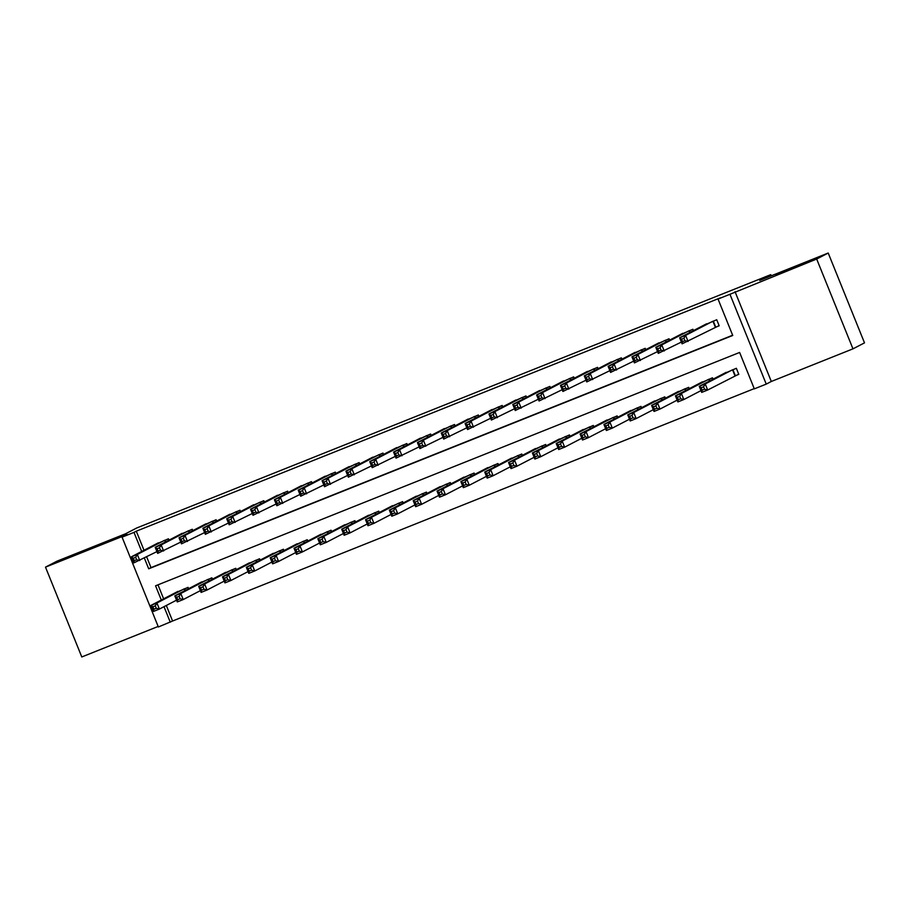<?xml version="1.0" encoding="UTF-8"?>
<svg xmlns="http://www.w3.org/2000/svg" width="910" height="910" viewBox="0 0 910 910"><rect width="100%" height="100%" fill="white"/><g stroke="black" fill="none" stroke-linecap="round" stroke-linejoin="round"><path stroke-width="1.36" d="M97.518 545.67L66.714 558.035L97.518 545.67M806.704 262.319L775.911 274.695L806.704 262.319M166.314 605.48L172.582 621.018L158.363 626.979L122.065 537.15L133.986 532.395L141.698 551.46M771.214 275.81L770.747 274.672L136.648 528.016L125.569 533.772L57.034 561.151L45.5 567.135L81.786 656.963L158.147 626.455M770.747 274.672L759.679 280.428L828.214 253.037L864.5 342.865L852.966 348.849L816.679 259.031L729.957 294.283L766.243 384.111L754.322 388.866L739.614 352.454L155.564 585.801L161.309 600.02M735.03 291.655L771.316 381.472L852.966 348.849M771.316 381.472L766.243 384.111M172.582 621.018L754.231 388.627M828.214 253.037L816.679 259.031M168.987 540.153L168.441 538.788L154.302 544.919M192.829 530.621L192.272 529.267L178.144 535.399M216.66 521.1L216.114 519.746L201.975 525.866M240.502 511.579L239.956 510.226L225.816 516.345M264.344 502.047L263.798 500.693L249.658 506.825M288.174 492.526L287.628 491.173L273.489 497.304M312.016 483.005L311.47 481.652L297.331 487.771M335.858 473.484L335.312 472.119L321.173 478.25M359.689 463.952L359.143 462.599L345.015 468.73M383.531 454.431L382.985 453.078L368.846 459.197M407.373 444.91L406.827 443.557L392.688 449.676M431.203 435.378L430.658 434.024L416.53 440.156M455.046 425.857L454.5 424.504L440.36 430.635M478.887 416.336L478.341 414.983L464.202 421.102M502.729 406.815L502.172 405.45L488.044 411.582M526.56 397.283L526.014 395.93L511.875 402.061M550.402 387.762L549.856 386.409L535.717 392.528M574.244 378.241L573.687 376.876L559.559 383.008M598.075 368.709L597.529 367.356L583.39 373.487M621.917 359.188L621.371 357.835L607.232 363.966M645.759 349.667L645.213 348.314L631.074 354.434M669.589 340.147L669.043 338.782L654.904 344.913M693.431 330.614L692.885 329.261L678.746 335.392M734.62 376.023L738.795 374.363L736.338 368.288L722.199 374.42M157.976 584.834L163.618 598.814M713.053 379.163L712.496 377.809L698.368 383.94M689.211 388.695L688.665 387.341L674.526 393.461M665.369 398.216L664.823 396.862L650.684 402.993M641.527 407.737L640.981 406.383L626.854 412.514M617.697 417.269L617.151 415.904L603.011 422.035M593.855 426.79L593.309 425.436L579.169 431.556M570.013 436.311L569.467 434.957L555.339 441.088M546.182 445.843L545.636 444.478L531.497 450.609M522.34 455.364L521.794 454.01L507.655 460.13M498.498 464.885L497.952 463.531L483.813 469.662M474.667 474.406L474.121 473.052L459.982 479.183M450.825 483.938L450.279 482.573L436.14 488.704M426.983 493.459L426.437 492.105L412.298 498.225M403.153 502.98L402.595 501.626L388.468 507.757M379.311 512.512L378.765 511.147L364.626 517.278M355.469 522.033L354.923 520.679L340.784 526.799M331.638 531.554L331.081 530.2L316.953 536.331M307.796 541.075L307.25 539.721L293.111 545.852M283.954 550.607L283.408 549.253L269.269 555.373M260.112 560.128L259.566 558.774L245.438 564.894M236.281 569.649L235.736 568.295L221.596 574.426M212.439 579.181L211.893 577.816L197.754 583.947M188.597 588.702L188.051 587.348L173.924 593.468M144.383 558.126L148.705 568.807L732.743 335.46L718.035 299.049L720.345 297.854L136.295 531.19L144.007 550.266M146.692 556.931L151.014 567.612L732.652 335.221M714.998 327.475L719.173 325.803L716.727 319.74L702.588 325.86M122.065 537.15L127.15 534.523L45.5 567.135M136.295 531.19L133.986 532.395M718.035 299.049L729.957 294.283M164.005 606.674L170.284 622.212M151.014 567.612L148.705 568.807M719.105 325.632L682.09 343.843L679.645 337.781L706.592 323.789M681.567 339.191L679.645 337.781L685.605 335.392L688.051 341.466L684.934 340.67L683.945 338.247L681.567 339.191L682.545 341.625L684.934 340.67M712.553 321.401L685.605 335.392L683.945 338.247M682.09 343.843L682.545 341.625M726.203 372.338L699.255 386.329L705.216 383.952L707.673 390.015L738.727 374.192M704.545 389.218L707.673 390.015L701.712 392.392L699.255 386.329L701.178 387.751L702.167 390.174L704.545 389.218L703.566 386.796L701.178 387.751M703.566 386.796L705.216 383.952L732.163 369.96M702.167 390.174L701.712 392.392M681.385 342.08L658.26 353.364L655.803 347.301L682.75 333.31M657.725 348.723L655.803 347.301L661.763 344.924L664.22 350.987L661.092 350.191L660.114 347.768L657.725 348.723L658.704 351.146L661.092 350.191M688.711 330.933L661.763 344.924L660.114 347.768M658.26 353.364L658.704 351.146M657.543 351.601L634.418 362.897L631.961 356.822L658.92 342.831M633.895 358.244L631.961 356.822L637.921 354.445L640.378 360.508L637.25 359.723L636.272 357.289L633.895 358.244L634.873 360.667L637.25 359.723M664.869 340.454L637.921 354.445L636.272 357.289M634.418 362.897L634.873 360.667M633.701 361.122L610.576 372.417L608.13 366.355L635.078 352.352M610.053 367.765L608.13 366.355L614.091 363.966L616.536 370.04L613.42 369.244L612.43 366.81L610.053 367.765L611.031 370.199L613.42 369.244M641.038 349.975L614.091 363.966L612.43 366.81M610.576 372.417L611.031 370.199M609.859 370.654L586.745 381.938L584.288 375.875L611.236 361.884M586.211 377.286L584.288 375.875L590.249 373.487L592.706 379.561L589.578 378.765L588.599 376.342L586.211 377.286L587.189 379.72L589.578 378.765M617.196 359.495L590.249 373.487L588.599 376.342M586.745 381.938L587.189 379.72M702.372 381.859L675.425 395.85L681.385 393.473L683.831 399.536L700.996 390.629M680.703 398.751L683.831 399.536L677.87 401.924L675.425 395.85L677.347 397.272L678.325 399.695L680.703 398.751L679.724 396.316L677.347 397.272M679.724 396.316L681.385 393.473L708.333 379.481M678.325 399.695L677.87 401.924M678.53 391.38L651.583 405.382L657.543 402.993L659.989 409.068L677.154 400.15M656.872 408.272L659.989 409.068L654.028 411.445L651.583 405.382L653.505 406.793L654.483 409.227L656.872 408.272L655.894 405.837L653.505 406.793M655.894 405.837L657.543 402.993L684.491 389.002M654.483 409.227L654.028 411.445M654.688 400.912L627.741 414.903L633.701 412.514L636.158 418.589L653.323 409.682M633.03 417.792L636.158 418.589L630.198 420.966L627.741 414.903L629.663 416.314L630.653 418.748L633.03 417.792L632.052 415.37L629.663 416.314M632.052 415.37L633.701 412.514L660.649 398.523M630.653 418.748L630.198 420.966M630.857 410.433L603.91 424.424L609.859 422.047L612.316 428.11L629.481 419.203M609.188 427.313L612.316 428.11L606.356 430.498L603.91 424.424L605.832 425.846L606.811 428.269L609.188 427.313L608.21 424.89L605.832 425.846M608.21 424.89L609.859 422.047L636.818 408.055M606.811 428.269L606.356 430.498M586.029 380.175L562.903 391.471L560.446 385.396L587.394 371.405M562.369 386.818L560.446 385.396L566.407 383.019L568.864 389.082L565.736 388.286L564.757 385.863L562.369 386.818L563.358 389.241L565.736 388.286M593.354 369.028L566.407 383.019L564.757 385.863M562.903 391.471L563.358 389.241M607.015 419.954L580.068 433.945L586.029 431.567L588.474 437.642L605.639 428.724M585.357 436.846L588.474 437.642L582.514 440.019L580.068 433.945L581.99 435.367L582.969 437.79L585.357 436.846L584.379 434.411L581.99 435.367M584.379 434.411L586.029 431.567L612.976 417.576M582.969 437.79L582.514 440.019M562.187 389.696L539.061 400.991L536.616 394.917L563.563 380.926M538.538 396.339L536.616 394.917L542.576 392.54L545.022 398.614L541.905 397.818L540.915 395.384L538.538 396.339L539.516 398.762L541.905 397.818M569.524 378.549L542.576 392.54L540.915 395.384M539.061 400.991L539.516 398.762M583.173 429.486L556.226 443.477L562.187 441.088L564.644 447.163L581.808 438.245M561.515 446.366L564.644 447.163L558.683 449.54L556.226 443.477L558.149 444.888L559.127 447.322L561.515 446.366L560.537 443.943L558.149 444.888M560.537 443.943L562.187 441.088L589.134 427.097M559.127 447.322L558.683 449.54M538.345 399.217L515.231 410.512L512.774 404.45L539.721 390.458M514.696 405.86L512.774 404.45L518.734 402.061L521.18 408.135L518.063 407.339L517.085 404.916L514.696 405.86L515.674 408.294L518.063 407.339M545.682 388.07L518.734 402.061L517.085 404.916M515.231 410.512L515.674 408.294M559.343 439.007L532.384 452.998L538.345 450.621L540.802 456.683L557.966 447.777M537.673 455.887L540.802 456.683L534.841 459.061L532.384 452.998L534.318 454.42L535.296 456.843L537.673 455.887L536.695 453.464L534.318 454.42M536.695 453.464L538.345 450.621L565.303 436.629M535.296 456.843L534.841 459.061M514.514 408.749L491.389 420.045L488.932 413.97L515.879 399.979M490.854 415.392L488.932 413.97L494.892 411.593L497.349 417.656L494.221 416.86L493.243 414.437L490.854 415.392L491.844 417.815L494.221 416.86M521.839 397.602L494.892 411.593L493.243 414.437M491.389 420.045L491.844 417.815M535.501 448.528L508.553 462.519L514.514 460.141L516.96 466.204L534.125 457.298M513.843 465.42L516.96 466.204L510.999 468.593L508.553 462.519L510.476 463.941L511.454 466.364L513.843 465.42L512.853 462.985L510.476 463.941M512.853 462.985L514.514 460.141L541.461 446.15M511.454 466.364L510.999 468.593M490.672 418.27L467.547 429.565L465.101 423.491L492.048 409.5M467.023 424.913L465.101 423.491L471.061 421.114L473.507 427.177L470.379 426.392L469.401 423.958L467.023 424.913L468.002 427.336L470.379 426.392M498.009 407.123L471.061 421.114L469.401 423.958M467.547 429.565L468.002 427.336M511.659 458.048L484.712 472.051L490.672 469.662L493.129 475.737L510.294 466.819M490.001 474.94L493.129 475.737L487.168 478.114L484.712 472.051L486.634 473.462L487.612 475.896L490.001 474.94L489.023 472.506L486.634 473.462M489.023 472.506L490.672 469.662L517.619 455.671M487.612 475.896L487.168 478.114M466.83 427.791L443.705 439.086L441.259 433.024L468.206 419.021M443.181 434.434L441.259 433.024L447.22 430.635L449.665 436.709L446.548 435.913L445.57 433.478L443.181 434.434L444.16 436.868L446.548 435.913M474.167 416.643L447.22 430.635L445.57 433.478M443.705 439.086L444.16 436.868M487.828 467.581L460.87 481.572L466.83 479.195L469.287 485.257L486.452 476.351M466.159 484.461L469.287 485.257L463.326 487.635L460.87 481.572L462.792 482.983L463.781 485.417L466.159 484.461L465.181 482.038L462.792 482.983M465.181 482.038L466.83 479.195L493.777 465.192M463.781 485.417L463.326 487.635M442.999 437.323L419.874 448.607L417.417 442.544L444.364 428.553M419.339 443.966L417.417 442.544L423.377 440.167L425.834 446.23L422.706 445.434L421.728 443.011L419.339 443.966L420.329 446.389L422.706 445.434M450.325 426.164L423.377 440.167L421.728 443.011M419.874 448.607L420.329 446.389M463.986 477.102L437.039 491.093L442.999 488.715L445.445 494.778L462.61 485.872M442.328 493.982L445.445 494.778L439.485 497.167L437.039 491.093L438.961 492.515L439.939 494.938L442.328 493.982L441.339 491.559L438.961 492.515M441.339 491.559L442.999 488.715L469.947 474.724M439.939 494.938L439.485 497.167M419.157 446.844L396.032 458.139L393.586 452.065L420.534 438.074M395.509 453.487L393.586 452.065L399.536 449.688L401.992 455.751L398.864 454.954L397.886 452.532L395.509 453.487L396.487 455.91L398.864 454.954M426.494 435.697L399.536 449.688L397.886 452.532M396.032 458.139L396.487 455.91M440.144 486.623L413.197 500.614L419.157 498.236L421.603 504.311L438.768 495.393M418.486 503.514L421.603 504.311L415.654 506.688L413.197 500.614L415.119 502.036L416.098 504.459L418.486 503.514L417.508 501.08L415.119 502.036M417.508 501.08L419.157 498.236L446.105 484.245M416.098 504.459L415.654 506.688M416.302 496.155L389.355 510.146L395.315 507.757L397.772 513.832L414.937 504.913M394.644 513.035L397.772 513.832L391.812 516.209L389.355 510.146L391.277 511.557L392.267 513.991L394.644 513.035L393.666 510.612L391.277 511.557M393.666 510.612L395.315 507.757L422.263 493.766M392.267 513.991L391.812 516.209M392.472 505.676L365.524 519.667L371.485 517.289L373.93 523.352L391.095 514.446M370.814 522.556L373.93 523.352L367.97 525.741L365.524 519.667L367.447 521.089L368.425 523.512L370.814 522.556L369.824 520.133L367.447 521.089M369.824 520.133L371.485 517.289L398.432 503.298M368.425 523.512L367.97 525.741M395.315 456.365L372.19 467.66L369.744 461.586L396.692 447.595M371.667 463.008L369.744 461.586L375.705 459.209L378.15 465.283L375.034 464.487L374.055 462.052L371.667 463.008L372.645 465.431L375.034 464.487M402.652 445.217L375.705 459.209L374.055 462.052M372.19 467.66L372.645 465.431M371.485 465.886L348.359 477.181L345.902 471.118L372.85 457.127M347.825 472.529L345.902 471.118L351.863 468.73L354.32 474.804L351.192 474.008L350.213 471.585L347.825 472.529L348.803 474.963L351.192 474.008M378.81 454.738L351.863 468.73L350.213 471.585M348.359 477.181L348.803 474.963M347.643 475.418L324.517 486.713L322.06 480.639L349.019 466.648M323.994 482.061L322.06 480.639L328.021 478.262L330.478 484.325L327.35 483.528L326.372 481.106L323.994 482.061L324.972 484.484L327.35 483.528M354.98 464.271L328.021 478.262L326.372 481.106M324.517 486.713L324.972 484.484M368.63 515.197L341.682 529.188L347.643 526.81L350.088 532.885L367.253 523.967M346.972 532.088L350.088 532.885L344.139 535.262L341.682 529.188L343.605 530.61L344.583 533.033L346.972 532.088L345.993 529.654L343.605 530.61M345.993 529.654L347.643 526.81L374.59 512.819M344.583 533.033L344.139 535.262M323.801 484.939L300.675 496.234L298.23 490.16L325.177 476.169M300.152 491.582L298.23 490.16L304.19 487.783L306.636 493.857L303.519 493.061L302.529 490.626L300.152 491.582L301.13 494.005L303.519 493.061M331.138 473.791L304.19 487.783L302.529 490.626M300.675 496.234L301.13 494.005M344.788 524.729L317.84 538.72L323.801 536.331L326.258 542.405L343.423 533.487M323.13 541.609L326.258 542.405L320.297 544.783L317.84 538.72L319.763 540.13L320.752 542.565L323.13 541.609L322.151 539.175L319.763 540.13M322.151 539.175L323.801 536.331L350.748 522.34M320.752 542.565L320.297 544.783M299.97 494.46L276.845 505.755L274.388 499.692L301.335 485.701M276.31 501.103L274.388 499.692L280.348 497.304L282.805 503.378L279.677 502.582L278.699 500.159L276.31 501.103L277.288 503.537L279.677 502.582M307.296 483.312L280.348 497.304L278.699 500.159M276.845 505.755L277.288 503.537M320.957 534.25L294.01 548.241L299.959 545.863L302.416 551.926L319.581 543.02M299.288 551.13L302.416 551.926L296.455 554.304L294.01 548.241L295.932 549.663L296.91 552.086L299.288 551.13L298.309 548.707L295.932 549.663M298.309 548.707L299.959 545.863L326.917 531.861M296.91 552.086L296.455 554.304M276.128 503.992L253.003 515.276L250.546 509.213L277.505 495.222M252.48 510.635L250.546 509.213L256.506 506.836L258.963 512.899L255.835 512.102L254.857 509.68L252.48 510.635L253.458 513.058L255.835 512.102M283.454 492.833L256.506 506.836L254.857 509.68M253.003 515.276L253.458 513.058M297.115 543.77L270.168 557.762L276.128 555.384L278.574 561.447L295.739 552.541M275.457 560.651L278.574 561.447L272.613 563.836L270.168 557.762L272.09 559.184L273.068 561.606L275.457 560.651L274.479 558.228L272.09 559.184M274.479 558.228L276.128 555.384L303.075 541.393M273.068 561.606L272.613 563.836M252.286 513.513L229.161 524.808L226.715 518.734L253.662 504.743M228.637 520.156L226.715 518.734L232.676 516.357L235.121 522.42L232.005 521.635L231.015 519.201L228.637 520.156L229.616 522.579L232.005 521.635M259.623 502.365L232.676 516.357L231.015 519.201M229.161 524.808L229.616 522.579M273.273 553.291L246.326 567.283L252.286 564.905L254.743 570.979L271.908 562.062M251.615 570.183L254.743 570.979L248.783 573.357L246.326 567.283L248.248 568.704L249.238 571.139L251.615 570.183L250.637 567.749L248.248 568.704M250.637 567.749L252.286 564.905L279.233 550.914M249.238 571.139L248.783 573.357M228.444 523.034L205.33 534.329L202.873 528.255L229.82 514.264M204.795 529.677L202.873 528.255L208.834 525.878L211.291 531.952L208.162 531.156L207.184 528.721L204.795 529.677L205.774 532.111L208.162 531.156M235.781 511.886L208.834 525.878L207.184 528.721M205.33 534.329L205.774 532.111M249.442 562.824L222.495 576.815L228.444 574.426L230.901 580.5L248.066 571.594M227.773 579.704L230.901 580.5L224.941 582.878L222.495 576.815L224.417 578.225L225.396 580.66L227.773 579.704L226.795 577.281L224.417 578.225M226.795 577.281L228.444 574.426L255.403 560.435M225.396 580.66L224.941 582.878M204.613 532.566L181.488 543.85L179.031 537.787L205.978 523.796M180.954 539.198L179.031 537.787L184.992 535.399L187.449 541.473L184.32 540.676L183.342 538.254L180.954 539.198L181.943 541.632L184.32 540.676M211.939 521.407L184.992 535.399L183.342 538.254M181.488 543.85L181.943 541.632M225.6 572.345L198.653 586.336L204.613 583.958L207.059 590.021L224.224 581.115M203.942 589.225L207.059 590.021L201.099 592.41L198.653 586.336L200.575 587.758L201.554 590.181L203.942 589.225L202.964 586.802L200.575 587.758M202.964 586.802L204.613 583.958L231.561 569.967M201.554 590.181L201.099 592.41M180.771 542.087L157.646 553.382L155.201 547.308L182.148 533.317M157.123 548.73L155.201 547.308L161.161 544.931L163.607 550.994L160.49 550.197L159.5 547.774L157.123 548.73L158.101 551.153L160.49 550.197M188.108 530.939L161.161 544.931L159.5 547.774M157.646 553.382L158.101 551.153M201.758 581.865L174.811 595.857L180.771 593.479L183.228 599.553L200.393 590.635M180.1 598.757L183.228 599.553L177.268 601.931L174.811 595.857L176.733 597.279L177.712 599.701L180.1 598.757L179.122 596.323L176.733 597.279M179.122 596.323L180.771 593.479L207.719 579.488M177.712 599.701L177.268 601.931M156.929 551.608L133.815 562.903L131.358 556.829L158.306 542.838M133.281 558.251L131.358 556.829L137.319 554.452L139.765 560.526L136.648 559.73L135.67 557.295L133.281 558.251L134.259 560.674L136.648 559.73M164.266 540.46L137.319 554.452L135.67 557.295M133.815 562.903L134.259 560.674M177.928 591.398L150.969 605.389L156.929 603L159.387 609.074L176.551 600.156M156.258 608.278L159.387 609.074L153.426 611.452L150.969 605.389L152.903 606.799L153.881 609.234L156.258 608.278L155.28 605.855L152.903 606.799M155.28 605.855L156.929 603L183.888 589.009M153.881 609.234L153.426 611.452M713.292 321.105L715.715 327.122M712.939 321.253L715.374 327.281M734.984 375.83L732.55 369.801M735.337 375.671L732.903 369.665M689.45 330.637L690.133 332.332M689.097 330.774L689.791 332.503M665.608 340.158L666.291 341.853M665.255 340.295L665.961 342.024M641.778 349.679L642.46 351.374M641.425 349.827L642.119 351.556M617.935 359.211L618.618 360.906M617.583 359.348L618.277 361.077M709.413 381.051L708.708 379.322M709.755 380.88L709.061 379.186M685.571 390.583L684.877 388.854M685.913 390.401L685.23 388.707M661.741 400.104L661.035 398.375M662.07 399.934L661.388 398.239M637.899 409.625L637.193 407.896M638.24 409.454L637.546 407.76M594.093 368.732L594.776 370.427M593.741 368.868L594.446 370.598M614.057 419.157L613.363 417.417M614.398 418.975L613.715 417.28M570.251 378.253L570.945 379.948M569.91 378.389L570.604 380.13M590.215 428.678L589.521 426.949M590.556 428.496L589.873 426.801M546.421 387.774L547.103 389.48M546.068 387.922L546.762 389.651M566.384 438.199L565.679 436.47M566.714 438.028L566.031 436.334M522.579 397.306L523.261 399.001M522.226 397.442L522.932 399.171M542.542 447.72L541.848 445.991M542.883 447.549L542.201 445.854M498.737 406.827L499.431 408.522M498.384 406.963L499.089 408.704M518.7 457.252L518.006 455.523M519.041 457.07L518.359 455.375M474.906 416.348L475.589 418.043M474.554 416.496L475.248 418.225M494.869 466.773L494.164 465.044M495.199 466.602L494.517 464.908M451.064 425.88L451.747 427.575M450.712 426.016L451.417 427.745M471.027 476.294L470.334 474.565M471.369 476.123L470.686 474.428M427.222 435.401L427.916 437.096M426.87 435.537L427.575 437.266M447.185 485.826L446.491 484.097M447.527 485.644L446.844 483.949M423.355 495.347L422.649 493.618M423.685 495.176L423.002 493.47M399.513 504.868L398.819 503.139M399.854 504.697L399.16 503.002M403.392 444.922L404.074 446.617M403.039 445.07L403.733 446.799M379.55 454.443L380.232 456.149M379.197 454.59L379.891 456.32M355.708 463.975L356.39 465.67M355.355 464.111L356.06 465.84M375.671 514.4L374.977 512.66M376.012 514.218L375.329 512.523M331.877 473.496L332.56 475.191M331.524 473.632L332.218 475.373M351.84 523.921L351.135 522.192M352.17 523.739L351.488 522.044M308.035 483.017L308.717 484.712M307.682 483.164L308.376 484.893M327.998 533.442L327.293 531.713M328.339 533.271L327.646 531.577M284.193 492.549L284.875 494.244M283.84 492.685L284.546 494.414M304.156 542.963L303.462 541.234M304.497 542.792L303.815 541.097M260.362 502.07L261.045 503.765M260.01 502.206L260.704 503.935M280.325 552.495L279.62 550.766M280.655 552.313L279.973 550.618M236.52 511.591L237.203 513.285M236.168 511.738L236.862 513.467M256.483 562.016L255.778 560.287M256.825 561.845L256.131 560.139M212.678 521.123L213.361 522.818M212.326 521.259L213.031 522.988M232.642 571.537L231.948 569.808M232.983 571.366L232.3 569.671M188.836 530.644L189.53 532.339M188.495 530.78L189.189 532.509M208.799 581.069L208.106 579.329M209.141 580.887L208.458 579.192M165.006 540.165L165.688 541.86M164.653 540.301L165.347 542.041M184.969 590.59L184.264 588.861M185.299 590.408L184.616 588.713"/></g></svg>
